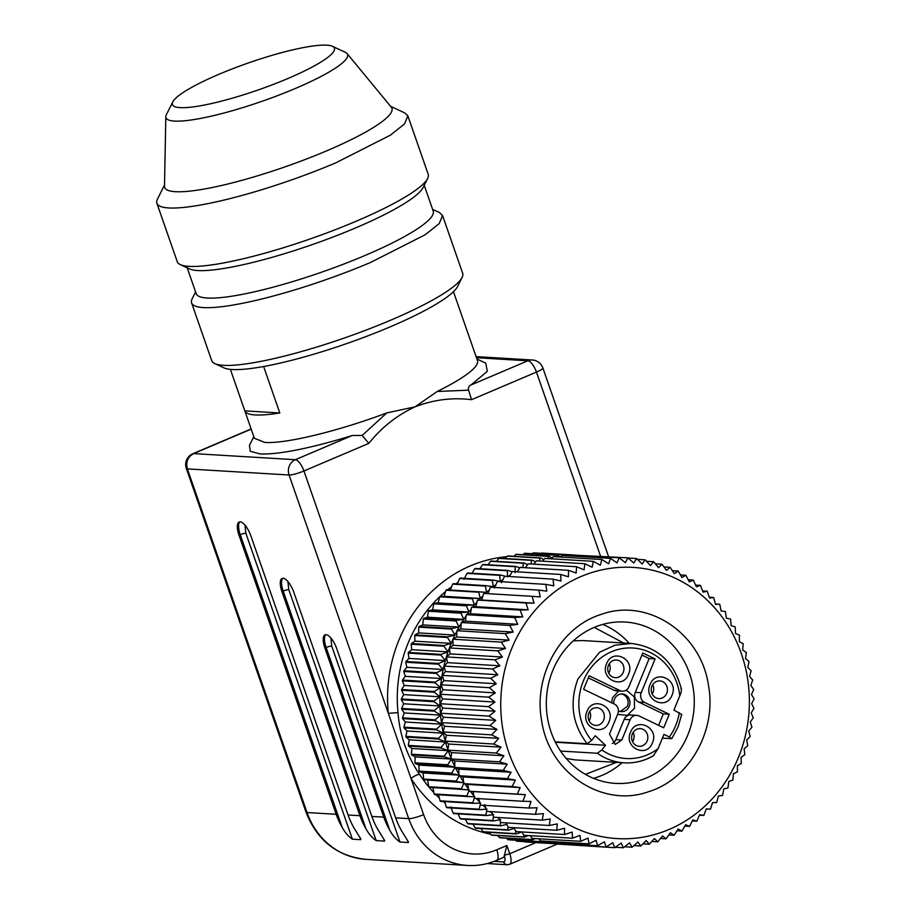 <?xml version="1.0" encoding="UTF-8"?>
<svg xmlns="http://www.w3.org/2000/svg" width="911" height="911" viewBox="0 0 911 911"><rect width="100%" height="100%" fill="white"/><g stroke="black" fill="none" stroke-linecap="round" stroke-linejoin="round"><path stroke-width="1.37" d="M593.528 778.347A80.828 73.962 93.4 0 0 602.205 775.307A80.828 73.962 93.4 0 0 622.088 762.723M629.25 643.348A80.828 73.962 93.4 0 0 602.763 624.411M681.77 714.247L678.035 727.035L671.771 738.627L662.388 738.161M597.4 753.26L601.852 749.958A55.366 50.652 93.4 0 0 658.084 748.637L653.381 755.663A59.796 54.706 -86.6 0 1 624.149 762.837A59.796 54.706 -86.6 0 1 597.4 753.26L560.538 751.051M680.938 688.534C681.747 689.843 681.36 692.246 679.788 695.776A55.366 50.652 93.4 0 0 637.04 648.45A55.366 50.652 93.4 0 0 583.313 681.064A55.366 50.652 93.4 0 0 591.615 740.438L587.162 743.74L555.186 741.827M679.788 695.776L673.935 710.033L681.371 714.361M671.384 738.696L669.369 736.976A55.366 50.652 93.4 0 0 675.711 725.463A55.366 50.652 93.4 0 0 679.367 712.641M658.084 748.637L663.948 734.368L669.369 736.976M555.391 742.249L605.519 745.255L601.852 749.958M591.615 740.438L595.293 735.735L605.519 745.255M655.1 658.904L641.23 692.702A7.379 6.753 93.4 0 0 644.612 702.427L669.255 714.258L663.698 727.787L639.055 715.944A7.379 6.753 93.4 0 0 636.732 715.34A7.379 6.753 93.4 0 0 630.127 719.747L621.803 740.028L615.198 744.435L609.482 734.107L617.806 713.825A7.379 6.753 93.4 0 0 614.424 704.101L583.621 689.308L589.166 675.791L619.97 690.584A7.379 6.753 93.4 0 0 622.304 691.198A7.379 6.753 93.4 0 0 628.909 686.78L642.779 652.982L655.1 658.904L649.156 658.551L635.274 692.349A7.379 6.753 93.4 0 0 638.668 702.062L663.299 713.905L669.255 714.258M587.014 711.411C592.708 695.56 615.995 706.754 608.935 721.945C603.241 737.796 579.954 726.614 587.014 711.411M606.601 663.686C612.294 647.835 635.582 659.029 628.533 674.22C622.839 690.071 599.552 678.889 606.601 663.686M630.503 732.307C636.197 716.456 659.484 727.65 652.424 742.841C646.73 758.692 623.443 747.51 630.503 732.307M650.09 684.582C655.783 668.731 679.071 679.913 672.022 695.116C666.328 710.967 643.041 699.773 650.09 684.582M663.299 713.905L658.607 725.338M636.732 715.34L630.776 714.976A7.379 6.753 93.4 0 0 624.183 719.383L615.847 739.664A7.379 6.753 -86.6 0 1 612.272 743.501M588.312 677.875L614.025 690.231A7.379 6.753 93.4 0 0 616.36 690.834L622.304 691.198M641.925 655.066L649.156 658.551M603.64 720.123A8.859 8.108 93.4 0 0 596.785 707.733A8.859 8.108 93.4 0 0 588.859 713.028A8.859 8.108 93.4 0 0 595.714 725.418A8.859 8.108 93.4 0 0 603.64 720.123M623.238 672.398A8.859 8.108 93.4 0 0 619.173 660.737A8.859 8.108 93.4 0 0 616.371 660.008A8.859 8.108 93.4 0 0 608.446 665.303A8.859 8.108 93.4 0 0 612.511 676.964A8.859 8.108 93.4 0 0 615.312 677.693A8.859 8.108 93.4 0 0 623.238 672.398M647.129 741.019A8.859 8.108 93.4 0 0 643.075 729.358A8.859 8.108 93.4 0 0 640.274 728.629A8.859 8.108 93.4 0 0 632.348 733.924A8.859 8.108 93.4 0 0 636.413 745.585A8.859 8.108 93.4 0 0 639.203 746.314A8.859 8.108 93.4 0 0 647.129 741.019M666.727 693.294A8.859 8.108 93.4 0 0 659.86 680.904A8.859 8.108 93.4 0 0 651.946 686.188A8.859 8.108 93.4 0 0 658.801 698.589A8.859 8.108 93.4 0 0 666.727 693.294M611.543 702.723L612.602 697.644L618.66 690.971M626.278 690.082L634.341 696.949L634.534 708.177L627.269 715.363L617.578 714.372M589.098 720.84A8.859 8.108 93.4 0 0 589.907 719.303A8.859 8.108 93.4 0 0 589.656 711.491M608.696 673.104A8.859 8.108 93.4 0 0 609.254 663.766M632.587 741.736A8.859 8.108 93.4 0 0 633.156 732.387M652.185 694A8.859 8.108 93.4 0 0 652.982 692.474A8.859 8.108 93.4 0 0 652.743 684.662M618.398 710.865A8.859 8.108 93.4 0 0 621.313 711.65A8.859 8.108 93.4 0 0 629.239 706.355A8.859 8.108 93.4 0 0 622.372 693.966A8.859 8.108 93.4 0 0 614.447 699.249A8.859 8.108 93.4 0 0 613.775 703.793M621.45 693.966A8.859 8.108 -86.6 0 1 627.394 706.241L620.391 711.537M452.869 639.488A140.26 128.326 93.4 0 0 451.218 643.36A140.26 128.326 93.4 0 0 449.419 647.949L497.85 650.875L502.416 657.025L494.912 659.837L499.843 665.793L492.532 668.993L497.805 674.709L490.687 678.285L496.29 683.751L489.412 687.691L495.333 692.884L488.706 697.154L494.912 702.051L488.558 706.651L495.049 711.218L488.979 716.126L495.732 720.362L489.97 725.543L496.962 729.415L491.53 734.858L498.738 738.365L493.637 744.036L501.039 747.157L496.29 753.044L503.874 755.766L499.479 761.835L507.211 764.147L503.191 770.376L511.048 772.266L507.416 778.62L515.364 780.089L512.119 786.546L520.135 787.582L517.289 794.107L525.362 794.699L522.914 801.281L530.999 801.441L528.961 808.034L537.034 807.75L535.395 814.332L543.434 813.614L542.193 820.151L550.187 819L549.344 825.48L557.247 823.897L556.792 830.274L564.581 828.27L564.524 834.522L572.176 832.107L572.495 838.2L579.988 835.387L580.671 841.308L587.982 838.109L589.03 843.825L596.136 840.238L597.525 845.727L604.403 841.787L606.111 847.025L612.75 842.743L614.777 847.697L621.131 843.096L623.466 847.754L629.535 842.857L632.143 847.196L637.905 842.015L640.775 846.012L646.218 840.568L649.327 844.212L654.428 838.541L657.753 841.81L662.502 835.934L666.032 838.815L670.416 832.745L674.106 835.239L678.126 829.01L681.963 831.094L685.596 824.74L689.559 826.391L692.804 819.934L696.869 821.164L699.716 814.639L703.85 815.436L706.298 808.854L710.478 809.219L712.516 802.625L716.718 802.557L718.369 795.963L722.56 795.451L723.801 788.915L727.957 787.958L728.811 781.49L732.911 780.101L733.366 773.724L737.375 771.913L737.443 765.661L741.349 763.418L741.042 757.326L744.811 754.672L744.128 748.751L747.737 745.71L746.701 739.994L750.129 736.555L748.74 731.066L751.962 727.251L750.254 722.024L753.238 717.857L751.211 712.903L753.955 708.382L751.621 703.725L754.103 698.896L751.495 694.558L753.67 689.422L750.801 685.425L752.68 680.005L749.571 676.361L751.131 670.69L747.806 667.41L749.024 661.5L745.505 658.619L746.371 652.504L742.67 650.01L743.171 643.713L739.333 641.629L739.459 635.172L735.496 633.509L735.245 626.927L731.18 625.686L730.531 619.002L726.397 618.205L725.361 611.44L721.182 611.076L719.747 604.266L715.545 604.335L713.7 597.514L709.51 598.026L707.266 591.216L703.098 592.161L700.457 585.386L696.357 586.775L693.317 580.068L689.297 581.878L685.869 575.274L681.952 577.506L678.137 571.026L674.368 573.668L670.166 567.337L666.556 570.388L661.978 564.239L658.551 567.678L653.631 561.723L650.408 565.537L645.136 559.821L642.141 563.989L636.538 558.523L633.794 563.032L627.884 557.839L625.413 562.679L619.195 557.783L617.009 562.918L610.518 558.352L608.639 563.772L601.875 559.536L600.326 565.207L593.334 561.335L592.116 567.234L584.896 563.727L584.031 569.853L576.629 566.733L576.128 573.03L568.544 570.309L568.418 576.765L560.686 574.454L560.948 581.047L553.091 579.145L553.74 585.841L545.791 584.372L546.828 591.137L538.811 590.112L540.246 596.921L532.183 596.318L534.017 603.15L525.932 602.991L528.175 609.812L520.101 610.097L522.743 616.872L514.692 617.59L517.733 624.297L509.75 625.447L513.178 632.052L505.275 633.635L509.101 640.126L501.301 642.118L505.503 648.461L497.85 650.875M449.408 647.994A140.26 128.326 93.4 0 0 448.018 651.877A140.26 128.326 93.4 0 0 445.342 660.6A140.26 128.326 93.4 0 0 443.179 669.494A140.26 128.326 93.4 0 0 441.562 678.513A140.26 128.326 93.4 0 0 440.48 687.623A140.26 128.326 93.4 0 0 439.945 696.79A140.26 128.326 93.4 0 0 439.967 705.968A140.26 128.326 93.4 0 0 440.537 715.112A140.26 128.326 93.4 0 0 441.653 724.188A140.26 128.326 93.4 0 0 443.304 733.173A140.26 128.326 93.4 0 0 445.217 740.985M445.274 741.212A140.26 128.326 93.4 0 0 445.502 741.998A140.26 128.326 93.4 0 0 447.893 749.73M448.098 750.311A140.26 128.326 93.4 0 0 448.212 750.653A140.26 128.326 93.4 0 0 451.082 758.225M451.48 759.17A140.26 128.326 93.4 0 0 454.76 766.413M455.42 767.745A140.26 128.326 93.4 0 0 458.905 774.293M459.884 775.99A140.26 128.326 93.4 0 0 463.494 781.82M464.849 783.87A140.26 128.326 93.4 0 0 468.505 788.983M470.292 791.329A140.26 128.326 93.4 0 0 473.902 795.747M476.305 798.48A140.26 128.326 93.4 0 0 479.687 802.101M482.864 805.267A140.26 128.326 93.4 0 0 485.814 808.011M489.97 811.61A140.26 128.326 93.4 0 0 492.27 813.466M497.622 817.486A140.26 128.326 93.4 0 0 499.023 818.454M517.516 571.391A140.26 128.326 93.4 0 0 516.651 571.812M510.103 575.274A140.26 128.326 93.4 0 0 508.076 576.447M502.918 579.658A140.26 128.326 93.4 0 0 500.241 581.469A140.26 128.326 93.4 0 0 500.014 581.628M495.994 584.555A140.26 128.326 93.4 0 0 493.261 586.673A140.26 128.326 93.4 0 0 492.452 587.322M489.344 589.929A140.26 128.326 93.4 0 0 486.611 592.344A140.26 128.326 93.4 0 0 485.347 593.517M483.001 595.771A140.26 128.326 93.4 0 0 480.313 598.481A140.26 128.326 93.4 0 0 478.81 600.064M476.988 602.057A140.26 128.326 93.4 0 0 474.38 605.052A140.26 128.326 93.4 0 0 472.718 607.056M471.34 608.776A140.26 128.326 93.4 0 0 468.858 612.033A140.26 128.326 93.4 0 0 467.07 614.492M466.079 615.904A140.26 128.326 93.4 0 0 463.756 619.378A140.26 128.326 93.4 0 0 461.888 622.338M461.239 623.409A140.26 128.326 93.4 0 0 459.098 627.075A140.26 128.326 93.4 0 0 457.197 630.56M456.821 631.289A140.26 128.326 93.4 0 0 454.919 635.081A140.26 128.326 93.4 0 0 453.04 639.112M474.756 796.738L467.32 796.51A144.678 132.38 -86.6 0 1 466.876 795.952L469.199 789.917L461.797 789.279A144.678 132.38 -86.6 0 1 461.376 788.698L464.075 782.708L456.718 781.672A144.678 132.38 -86.6 0 1 456.331 781.057L459.395 775.147L452.107 773.712A144.678 132.38 -86.6 0 1 451.765 773.075L455.181 767.256L447.984 765.434A144.678 132.38 -86.6 0 1 447.677 764.773L451.446 759.079L444.374 756.87A144.678 132.38 -86.6 0 1 444.112 756.198L448.212 750.653L441.277 748.068A144.678 132.38 -86.6 0 1 441.061 747.373L445.502 741.998L438.726 739.049A144.678 132.38 -86.6 0 1 438.544 738.343L443.304 733.173L436.722 729.87A144.678 132.38 -86.6 0 1 436.585 729.142L441.653 724.188L435.264 720.555A144.678 132.38 -86.6 0 1 435.173 719.827L440.537 715.112L434.376 711.149A144.678 132.38 -86.6 0 1 434.331 710.409L439.967 705.968L434.057 701.698A144.678 132.38 -86.6 0 1 434.046 700.958L439.945 696.79L434.296 692.235A144.678 132.38 -86.6 0 1 434.342 691.495L440.48 687.623L435.105 682.806A144.678 132.38 -86.6 0 1 435.196 682.066L441.562 678.513L436.471 673.445A144.678 132.38 -86.6 0 1 436.608 672.717L443.179 669.494L438.407 664.187A144.678 132.38 -86.6 0 1 438.578 663.47L445.342 660.6L440.878 655.089A144.678 132.38 -86.6 0 1 441.095 654.383L448.018 651.877L443.896 646.184A144.678 132.38 -86.6 0 1 444.158 645.5L411.442 643.53L414.938 641.185L414.721 635.536A144.678 132.38 -86.6 0 1 415.029 634.876L418.639 632.894L418.775 627.121A144.678 132.38 -86.6 0 1 419.117 626.483L422.829 624.9L423.319 619.013A144.678 132.38 -86.6 0 1 423.695 618.387L427.475 617.202L428.329 611.235A144.678 132.38 -86.6 0 1 428.739 610.643L432.577 609.846L433.795 603.822A144.678 132.38 -86.6 0 1 434.24 603.264L438.1 602.877L439.694 596.819A144.678 132.38 -86.6 0 1 440.172 596.295L444.033 596.306L445.991 590.248A144.678 132.38 -86.6 0 1 446.492 589.747L486.611 592.344L485.369 586.092A144.678 132.38 -86.6 0 1 485.905 585.636L453.2 583.666A144.678 132.38 -86.6 0 0 452.665 584.133L485.369 586.092M479.209 591.717A144.678 132.38 -86.6 0 0 478.696 592.207L480.313 598.481L472.877 598.254A144.678 132.38 -86.6 0 0 472.399 598.789L474.38 605.052L466.956 605.223A144.678 132.38 -86.6 0 0 466.5 605.792L468.858 612.033L461.456 612.602A144.678 132.38 -86.6 0 0 461.034 613.194L463.756 619.378L456.4 620.357A144.678 132.38 -86.6 0 0 456.024 620.972L459.098 627.075L451.822 628.442A144.678 132.38 -86.6 0 0 451.48 629.091L454.919 635.081L447.734 636.835A144.678 132.38 -86.6 0 0 447.438 637.506L451.218 643.36L444.158 645.5M474.369 797.934L472.798 802.796L440.093 800.837L438.476 794.563M480.712 803.138L473.276 803.308A144.678 132.38 -86.6 0 1 472.798 802.796M480.348 804.538L479.118 809.196L446.413 807.237L444.431 800.963M487.032 809.105L479.63 809.674A144.678 132.38 -86.6 0 1 479.118 809.196M486.713 810.722L485.814 815.129L453.109 813.159L450.751 806.918M493.705 814.593L486.36 815.573A144.678 132.38 -86.6 0 1 485.814 815.129M493.443 816.484L492.862 820.56L460.146 818.59L458.062 813.876M500.708 819.593L493.42 820.959A144.678 132.38 -86.6 0 1 492.862 820.56M500.526 821.768L500.219 825.48L467.502 823.51L465.362 819.274M506.789 824.375L500.799 825.833A144.678 132.38 -86.6 0 1 500.219 825.48M507.939 826.584L507.86 829.853L475.143 827.883L473.003 824.17M514.191 828.441L508.463 830.172A144.678 132.38 -86.6 0 1 507.86 829.853M515.649 830.889L515.751 833.667L483.035 831.709L480.974 828.52M572.495 838.2L524.041 835.296L521.821 831.959L516.378 833.941A144.678 132.38 -86.6 0 1 515.751 833.667M523.631 834.681L523.859 836.913L491.143 834.954L489.23 832.312M528.255 835.546L524.497 837.141A144.678 132.38 -86.6 0 1 523.859 836.913M531.876 837.938L532.149 839.566L499.433 837.608L497.759 835.535M535.201 838.575L532.798 839.748A144.678 132.38 -86.6 0 1 532.149 839.566M540.36 840.648L540.587 841.627L507.871 839.657L506.539 838.177M542.557 841.035L541.248 841.753A144.678 132.38 -86.6 0 1 540.587 841.627M549.048 842.8L516.423 841.104L515.524 840.215M550.233 842.891L549.811 843.153A144.678 132.38 -86.6 0 1 549.139 843.074M575.296 555.152L542.489 553.102A144.678 132.38 -86.6 0 0 542.432 553.091A144.678 132.38 -86.6 0 0 541.806 553.057L574.522 555.027A144.678 132.38 -86.6 0 1 575.194 555.061M567.701 555.778L566.54 554.845L533.823 552.886A144.678 132.38 -86.6 0 0 533.151 552.897L565.856 554.856A144.678 132.38 -86.6 0 1 566.54 554.845M565.856 554.856L565.503 555.653M560.311 557.008L557.874 555.255L525.169 553.284A144.678 132.38 -86.6 0 0 524.485 553.353L557.19 555.311A144.678 132.38 -86.6 0 1 557.874 555.255M557.19 555.311L556.655 556.815M552.009 558.044L549.253 556.279L516.537 554.309A144.678 132.38 -86.6 0 0 515.865 554.423L548.581 556.382A144.678 132.38 -86.6 0 1 549.253 556.279M548.581 556.382L547.944 558.602M543.765 559.661L540.701 557.919L507.985 555.949A144.678 132.38 -86.6 0 0 507.325 556.109L540.029 558.067A144.678 132.38 -86.6 0 1 540.701 557.919M540.029 558.067L539.392 561.005M535.622 561.836L532.263 560.163L499.547 558.192A144.678 132.38 -86.6 0 0 498.898 558.397L531.603 560.356A144.678 132.38 -86.6 0 1 532.263 560.163M531.603 560.356L531.045 563.989M527.628 564.581L523.962 562.998L491.257 561.039A144.678 132.38 -86.6 0 0 490.608 561.278L523.324 563.249A144.678 132.38 -86.6 0 1 523.962 562.998M523.324 563.249L522.925 567.564M519.782 567.883L515.854 566.426L483.149 564.456A144.678 132.38 -86.6 0 0 482.523 564.752L515.227 566.71A144.678 132.38 -86.6 0 1 515.854 566.426M515.227 566.71L515.034 572.62M512.141 571.721L507.962 570.411L475.246 568.453A144.678 132.38 -86.6 0 0 474.642 568.794L507.347 570.753A144.678 132.38 -86.6 0 1 507.962 570.411M507.347 570.753L507.507 576.788M505.594 576.299L500.31 574.966L467.605 572.996A144.678 132.38 -86.6 0 0 467.013 573.383L499.729 575.342A144.678 132.38 -86.6 0 1 500.31 574.966M499.729 575.342L500.241 581.469L492.953 580.045L460.249 578.075A144.678 132.38 -86.6 0 0 459.679 578.496L492.384 580.466A144.678 132.38 -86.6 0 1 492.953 580.045M492.384 580.466L493.261 586.673L485.905 585.636M443.896 646.184L411.191 644.225A144.678 132.38 -86.6 0 1 411.442 643.53M448.018 651.877L411.749 649.702L411.191 644.225M451.218 643.36L414.938 641.185M441.095 654.383L408.39 652.424L411.749 649.702M440.878 655.089L408.174 653.13A144.678 132.38 -86.6 0 1 408.39 652.424M445.342 660.6L409.062 658.425L408.174 653.13M438.578 663.47L405.873 661.511L409.062 658.425M438.407 664.187L405.691 662.229A144.678 132.38 -86.6 0 1 405.873 661.511M443.179 669.494L406.898 667.319L405.691 662.229M436.608 672.717L403.903 670.747L406.898 667.319M436.471 673.445L403.767 671.475A144.678 132.38 -86.6 0 1 403.903 670.747M441.562 678.513L405.281 676.338L403.767 671.475M435.196 682.066L402.48 680.107L405.281 676.338M435.105 682.806L402.4 680.836A144.678 132.38 -86.6 0 1 402.48 680.107M440.48 687.623L404.199 685.448L402.4 680.836M434.342 691.495L401.626 689.536L404.199 685.448M434.296 692.235L401.592 690.276A144.678 132.38 -86.6 0 1 401.626 689.536M439.945 696.79L403.675 694.615L401.592 690.276M434.046 700.958L401.341 698.999L403.675 694.615M434.057 701.698L401.341 699.739A144.678 132.38 -86.6 0 1 401.341 698.999M439.967 705.968L403.687 703.782L401.341 699.739M434.331 710.409L401.626 708.451L403.687 703.782M434.376 711.149L401.671 709.191A144.678 132.38 -86.6 0 1 401.626 708.451M440.537 715.112L404.256 712.937L401.671 709.191M435.173 719.827L402.468 717.857L404.256 712.937M435.264 720.555L402.56 718.597A144.678 132.38 -86.6 0 1 402.468 717.857M441.653 724.188L405.372 722.013L402.56 718.597M436.585 729.142L403.88 727.183L405.372 722.013M436.722 729.87L404.006 727.912A144.678 132.38 -86.6 0 1 403.88 727.183M443.304 733.173L407.023 730.986L404.006 727.912M438.544 738.343L405.839 736.373L407.023 730.986M438.726 739.049L406.021 737.09A144.678 132.38 -86.6 0 1 405.839 736.373M445.502 741.998L409.221 739.823L406.021 737.09M441.061 747.373L408.356 745.403L409.221 739.823M441.277 748.068L408.572 746.109A144.678 132.38 -86.6 0 1 408.356 745.403M448.212 750.653L411.931 748.478L408.572 746.109M444.112 756.198L411.396 754.228L411.931 748.478M444.374 756.87L411.658 754.912A144.678 132.38 -86.6 0 1 411.396 754.228M451.298 759.068L415.165 756.904L411.658 754.912M447.677 764.773L414.972 762.814L415.165 756.904M447.984 765.434L415.279 763.475A144.678 132.38 -86.6 0 1 414.972 762.814M454.748 767.233L418.901 765.081L415.279 763.475M451.765 773.075L419.06 771.116L418.901 765.081M452.107 773.712L419.39 771.754A144.678 132.38 -86.6 0 1 419.06 771.116M458.939 775.113L423.114 772.972L419.39 771.754M456.331 781.057L423.626 779.099L423.114 772.972M456.718 781.672L424.002 779.714A144.678 132.38 -86.6 0 1 423.626 779.099M463.574 782.674L424.002 779.714M461.376 788.698L428.671 786.74L427.794 780.533M461.797 789.279L429.092 787.32A144.678 132.38 -86.6 0 1 428.671 786.74M468.641 789.883L429.092 787.32M466.876 795.952L434.171 793.993L432.93 787.742M467.32 796.51L434.615 794.54A144.678 132.38 -86.6 0 1 434.171 793.993M473.276 803.308L440.571 801.35A144.678 132.38 -86.6 0 1 440.093 800.837M479.63 809.674L446.925 807.715A144.678 132.38 -86.6 0 1 446.413 807.237M486.36 815.573L453.644 813.603A144.678 132.38 -86.6 0 1 453.109 813.159M493.42 820.959L460.715 819A144.678 132.38 -86.6 0 1 460.146 818.59M500.799 825.833L468.095 823.874A144.678 132.38 -86.6 0 1 467.502 823.51M508.463 830.172L475.758 828.213A144.678 132.38 -86.6 0 1 475.143 827.883M516.378 833.941L483.661 831.982A144.678 132.38 -86.6 0 1 483.035 831.709M524.497 837.141L491.792 835.182A144.678 132.38 -86.6 0 1 491.143 834.954M532.798 839.748L500.093 837.79A144.678 132.38 -86.6 0 1 499.433 837.608M541.248 841.753L508.543 839.794A144.678 132.38 -86.6 0 1 507.871 839.657M549.811 843.153L517.095 841.195A144.678 132.38 -86.6 0 1 516.423 841.104M525.146 841.946A144.678 132.38 -86.6 0 1 525.1 841.946L557.43 843.882L524.725 841.65M532.115 553.706L533.151 552.897M522.948 554.697L524.485 553.353M513.929 556.302L515.865 554.423M505.093 558.523L507.325 556.109M496.449 561.347L498.898 558.397M488.034 564.752L490.608 561.278M479.881 568.726L482.523 564.752M472.012 573.27L474.642 568.794M463.961 579.294L467.013 573.383M456.992 584.486L459.679 578.496M450.33 590.169L452.665 584.133M478.696 592.207L445.991 590.248M480.313 598.481L444.033 596.306M472.877 598.254L440.172 596.295A132.869 121.573 93.4 0 1 445.57 591.512M472.399 598.789L439.694 596.819M474.38 605.052L438.1 602.877M466.956 605.223L434.24 603.264M466.5 605.792L433.795 603.822M468.858 612.033L432.577 609.846M461.456 612.602L428.739 610.643M461.034 613.194L428.329 611.235M463.756 619.378L427.475 617.202M456.4 620.357L423.695 618.387M456.024 620.972L423.319 619.013M459.098 627.075L422.829 624.9M451.822 628.442L419.117 626.483M451.48 629.091L418.775 627.121M454.919 635.081L418.639 632.894M447.734 636.835L415.029 634.876M447.438 637.506L414.721 635.536M566.13 844.622L614.777 847.697M556.815 843.29L557.669 844.11L606.111 847.025M547.705 841.343L549.071 842.823L597.525 845.727M538.822 838.792L540.576 840.91L589.03 843.825M530.191 835.66L532.229 838.405L580.671 841.308M513.758 827.689L516.07 831.606L564.524 834.522M506.004 822.872L508.349 827.359L556.792 830.274M498.602 817.543L500.891 822.565L549.344 825.48M491.576 811.701L493.751 817.247L542.193 820.151M484.698 804.607L486.941 811.428L535.395 814.332M478.662 798.298L480.507 805.13L528.961 808.034M532.183 596.318L483.73 593.414L481.691 600.007L477.489 600.087L475.849 606.669L471.647 607.182L470.406 613.729L466.25 614.674L465.396 621.154L461.296 622.543L460.852 628.92L456.832 630.731L456.764 636.983L452.858 639.215L453.166 645.318L449.396 647.96L450.08 653.882L446.47 656.933L447.506 662.65L444.078 666.089L445.468 671.566L442.245 675.381L443.964 680.608L440.97 684.787L442.997 689.741L440.252 694.25L442.587 698.908L440.115 703.736L442.723 708.075L440.537 713.211L443.406 717.219L441.528 722.628L444.636 726.272L443.076 731.954L446.401 735.223L445.183 741.133L448.713 744.025L447.848 750.14L451.537 752.623L451.036 758.931L454.874 761.004L454.748 767.461L458.711 769.123L458.962 775.716L463.027 776.946L463.676 783.642L467.81 784.439L468.846 791.203L473.025 791.568L474.472 798.378L522.914 801.281M487.909 593.778L490.357 587.196L538.811 590.112M494.491 588.005L497.338 581.469L545.791 584.372M501.403 582.698L504.648 576.242L553.091 579.145M509.386 576.526L512.244 571.55L560.686 574.454M517.22 571.846L520.101 567.405L568.544 570.309M525.351 567.712L528.175 563.818L576.629 566.733M533.755 564.16L536.454 560.823L584.896 563.727M542.398 561.176L544.88 558.42L593.334 561.335M551.246 558.807L553.433 556.621L601.875 559.536M560.288 557.042L562.064 555.448L610.518 558.352M569.489 555.892L570.741 554.879L619.195 557.783M578.838 555.368L627.884 557.839M706.253 808.968L710.478 809.219M699.477 815.174L703.85 815.436M692.326 820.902L696.869 821.164M684.821 826.106L689.559 826.391M676.987 830.786L681.963 831.094M668.856 834.92L674.106 835.239M660.452 838.484L666.032 838.815M651.809 841.457L657.753 841.81M649.327 844.212L642.961 843.837M633.919 845.602L640.775 846.012M624.718 846.752L632.143 847.196M615.369 847.276L623.466 847.754M473.025 791.568L525.362 794.699M468.846 791.203L517.289 794.107M467.81 784.439L520.135 787.582M463.676 783.642L512.119 786.546M463.027 776.946L515.364 780.089M458.962 775.716L507.416 778.62M458.711 769.123L511.048 772.266M454.748 767.461L503.191 770.376M454.874 761.004L507.211 764.147M451.036 758.931L499.479 761.835M451.537 752.623L503.874 755.766M447.848 750.14L496.29 753.044M448.713 744.025L501.039 747.157M445.183 741.133L493.637 744.036M446.401 735.223L498.738 738.365M443.076 731.954L491.53 734.858M444.636 726.272L496.962 729.415M441.528 722.628L489.97 725.543M443.406 717.219L495.732 720.362M440.537 713.211L488.979 716.126M442.723 708.075L495.049 711.218M440.115 703.736L488.558 706.651M442.587 698.908L494.912 702.051M440.252 694.25L488.706 697.154M442.997 689.741L495.333 692.884M440.97 684.787L489.412 687.691M443.964 680.608L496.29 683.751M442.245 675.381L490.687 678.285M445.468 671.566L497.805 674.709M444.078 666.089L492.532 668.993M447.506 662.65L499.843 665.793M446.47 656.933L494.912 659.837M450.08 653.882L502.416 657.025M453.166 645.318L505.503 648.461M452.858 639.215L501.301 642.118M456.764 636.983L509.101 640.126M456.832 630.731L505.275 633.635M460.852 628.92L513.178 632.052M461.296 622.543L509.75 625.447M465.396 621.154L517.733 624.297M466.25 614.674L514.692 617.59M470.406 613.729L522.743 616.872M471.647 607.182L520.101 610.097M475.849 606.669L528.175 609.812M477.489 600.087L525.932 602.991M481.691 600.007L534.017 603.15M628.078 558.01L636.538 558.523M637.393 559.354L645.136 559.821M646.503 561.301L653.631 561.723M655.385 563.841L661.978 564.239M664.017 566.972L670.166 567.337M672.386 570.685L678.137 571.026M680.46 574.955L685.869 575.274M688.204 579.76L693.317 580.068M695.605 585.101L700.457 585.386M702.632 590.932L707.266 591.216M709.248 597.24L713.7 597.514M715.454 604.004L719.747 604.266M440.081 596.386A132.869 121.573 93.4 0 0 398.016 712.63C399.701 735.097 406.853 755.663 419.504 774.316A132.869 121.573 93.4 0 0 428.671 786.728M747.373 677.306A135.83 124.272 -86.6 0 1 647.277 836.332A135.83 124.272 -86.6 0 1 502.735 728.686A135.83 124.272 -86.6 0 1 602.831 569.66A135.83 124.272 -86.6 0 1 747.373 677.306M398.016 712.63L388.337 713.336L411.009 778.449C414.528 775.865 417.363 774.487 419.504 774.316M541.624 720.521C533.197 675.541 560.629 626.745 601.317 614.367C647.539 597.468 701.208 633.043 708.485 685.471C716.923 730.451 689.479 779.247 648.791 791.625C602.57 808.524 548.9 772.949 541.624 720.521M693.089 687.418A80.828 73.962 93.4 0 0 625.14 622.031A80.828 73.962 93.4 0 0 547.511 718.005A80.828 73.962 93.4 0 0 615.46 783.392A80.828 73.962 93.4 0 0 693.089 687.418M494.161 861.362L503.612 861.931A7.379 2.71 -113 0 0 504.307 855.577A11.809 4.339 67 0 1 502.963 857.672L496.643 860.36C487.271 864.323 477.546 866.019 467.502 865.45A73.814 67.539 93.4 0 1 408.732 818.636L289.072 474.995A11.809 10.807 -86.6 0 1 295.346 459.702L352.17 435.526L362.179 435.424L386.811 412.911L415.074 406.841L437.166 391.491L468.584 390.17C467.958 387.779 468.778 386.048 471.033 384.966L487.328 371.312L485.768 363.125L476.897 358.991M504.307 855.577L506.892 845.488L509.761 853.732L535.953 842.595M468.584 390.17L471.568 399.678C452.232 397.31 433.397 399.701 415.074 406.841C397.139 415.131 381.72 427.305 368.818 443.384L362.179 435.424M368.818 443.384L303.932 470.976A11.809 1.981 160.8 0 1 289.072 474.995L187.37 468.892L307.041 812.532L336.182 814.286L239.012 535.247A14.758 5.42 -113 0 1 239.183 522.014A14.758 5.42 -113 0 1 240.174 521.855A14.758 5.42 -113 0 1 250.901 535.964L348.082 815.003A73.814 67.539 93.4 0 0 354.106 828.133L360.87 839.122M348.082 815.003L359.97 815.709L281.943 591.66A14.758 5.42 -113 0 1 282.114 578.428A14.758 5.42 -113 0 1 283.105 578.269A14.758 5.42 -113 0 1 293.843 592.366L371.87 816.427A73.814 67.539 93.4 0 0 377.894 829.568L384.658 840.557M371.87 816.427L383.759 817.144L324.885 648.063A14.758 5.42 -113 0 1 325.045 634.842A14.758 5.42 -113 0 1 326.047 634.682A14.758 5.42 -113 0 1 336.774 648.78L395.659 817.85A73.814 67.539 93.4 0 0 401.683 830.991L408.447 841.98M336.182 814.286A73.814 67.539 93.4 0 0 342.206 827.427L240.276 534.711L239.012 535.247M330.841 637.962L331.718 646.024L399.975 842.037L408.299 842.538L407.49 840.193M399.975 842.037C395.955 839.293 392.561 835.376 389.783 830.274L326.149 647.527L324.885 648.063M383.759 817.144A73.814 67.539 93.4 0 0 389.783 830.274M287.91 581.548L288.787 589.611L376.186 840.602L384.51 841.104L383.702 838.769M376.186 840.602C372.166 837.858 368.773 833.941 365.994 828.851L283.207 591.114L281.943 591.66M359.97 815.709A73.814 67.539 93.4 0 0 365.994 828.851M244.979 525.135L245.845 533.197L352.398 839.179L360.733 839.68L359.913 837.334M352.398 839.179C348.378 836.435 344.984 832.517 342.206 827.427M453.462 291.691L477.455 360.585A118.111 19.769 160.8 0 1 437.166 391.491M244.831 410.884L279.814 412.979C269.497 414.642 261.309 415.291 255.251 414.938C249.238 414.562 245.765 413.207 244.831 410.884L230.381 369.376L254.374 438.271L264.816 442.427C285.211 444.021 338.197 431.199 386.811 412.911M279.814 412.979L263.632 366.518M352.17 435.526A126.971 21.249 160.8 0 1 260.113 453.906L250.286 451.321L249.432 445.422L253.816 436.676M462.093 277.456L457.55 286.521A125.49 20.999 160.8 0 1 390.136 326.867A125.49 20.999 160.8 0 1 223.969 367.862L214.768 363.58A132.869 22.24 -19.2 0 0 390.717 320.171A132.869 22.24 -19.2 0 0 462.093 277.456A132.869 22.24 -19.2 0 0 462.674 273.254L442.564 215.531L439.204 223.594L425.13 234.787L370.606 262.436A132.869 22.24 -19.2 0 1 191.606 302.919A132.869 22.24 -19.2 0 1 192.187 298.728L195.592 291.93M191.606 302.919L211.705 360.654A132.869 22.24 -19.2 0 0 214.768 363.58M432.611 209.382L439.512 212.593L442.564 215.531M424.219 185.286L433.203 211.079A125.49 20.999 160.8 0 1 365.243 255.387A125.49 20.999 160.8 0 1 196.184 293.627L187.199 267.823M156.897 203.267L177.246 261.685A132.869 22.24 -19.2 0 0 180.31 264.611L189.499 268.893A125.49 20.999 -19.2 0 0 355.666 227.898A125.49 20.999 -19.2 0 0 423.08 187.552L427.623 178.488A132.869 22.24 -19.2 0 0 428.204 174.286L407.866 115.868L404.507 123.942L390.432 135.135L335.908 162.784A132.869 22.24 -19.2 0 1 156.897 203.267A132.869 22.24 -19.2 0 1 157.478 199.065L164.515 185.035M180.31 264.611A132.869 22.24 -19.2 0 0 356.247 221.202A132.869 22.24 -19.2 0 0 427.623 178.488M390.58 106.314L404.803 112.941L407.866 115.868M332.447 46.302L345.383 52.337A96.167 16.091 160.8 0 1 347.102 53.578L391.32 107.213A120.32 20.133 160.8 0 1 326.787 150.793A120.32 20.133 160.8 0 1 164.492 186.208L165.825 116.699A96.167 16.091 160.8 0 1 166.394 114.661L172.794 101.907A85.771 14.36 160.8 0 1 218.868 74.326A85.771 14.36 160.8 0 1 332.447 46.302A85.771 14.36 160.8 0 1 287.978 78.483A85.771 14.36 160.8 0 1 206.171 104.685A85.771 14.36 160.8 0 1 172.794 101.907M347.102 53.578A96.167 16.091 160.8 0 1 295.528 88.401A96.167 16.091 160.8 0 1 165.825 116.699M587.162 743.74C572.336 724.382 569.227 702.859 577.836 679.185L599.552 652.253L614.845 645.216L631.312 643.473L582.55 640.547L573.281 640.866M635.274 692.349L641.23 692.702M638.668 702.062L644.612 702.427M624.183 719.383L630.127 719.747M615.847 739.664L621.803 740.028M614.025 690.231L619.97 690.584M457.914 582.414A132.869 121.573 93.4 0 0 455.773 583.826M451.651 586.741A132.869 121.573 93.4 0 0 447.643 589.816M429.172 787.332A132.869 121.573 93.4 0 0 433.887 792.593M435.845 794.62A132.869 121.573 93.4 0 0 439.364 798.025M443.258 801.509A132.869 121.573 93.4 0 0 445.08 803.035M506.767 556.701A140.26 128.326 93.4 0 0 470.452 565.856A140.26 128.326 93.4 0 0 388.337 713.336L303.932 470.976A11.809 4.339 -113 0 0 295.346 459.702L193.656 453.598C187.734 456.855 185.65 461.957 187.37 468.892A11.809 1.981 160.8 0 1 186.322 468.47L305.994 812.122A11.809 1.981 160.8 0 0 307.041 812.532A73.814 67.539 93.4 0 0 365.801 859.346L467.502 865.45M506.892 845.488L496.78 849.781A62.005 56.733 93.4 0 1 423.604 814.628L411.009 778.449A140.26 128.326 93.4 0 0 490.596 834.191M600.565 556.211L536.442 372.087A11.809 1.981 -19.2 0 0 542.842 367.907A11.809 11.809 0 0 0 532.4 360.004A11.809 10.807 -86.6 0 0 527.856 360.802L471.033 384.966M476.453 357.716L527.856 360.802A11.809 4.339 -113 0 1 536.442 372.087L471.568 399.678M423.604 814.628A11.809 1.981 160.8 0 1 408.732 818.636L395.659 817.85M496.78 849.781A11.809 4.339 67 0 1 496.643 860.36M504.375 855.235L509.761 853.732A11.809 4.339 -113 0 1 509.625 864.311L557.498 843.95M509.625 864.311L507.131 864.744A4.43 4.054 -86.6 0 1 503.612 861.931M251.185 429.127L193.656 453.598A11.809 4.339 -113 0 0 192.859 453.724A11.809 11.809 0 0 0 186.322 468.47M239.855 521.855A14.758 5.42 -113 0 0 240.276 534.711A4.43 0.74 160.8 0 1 245.845 533.197M282.797 578.269A14.758 5.42 -113 0 0 283.207 591.114A4.43 0.74 160.8 0 1 288.787 589.611M325.728 634.682A14.758 5.42 -113 0 0 326.149 647.527A4.43 0.74 160.8 0 1 331.718 646.024M623.602 643.007L594.234 627.394M566.221 758.487L575.388 759.911L624.149 762.837C634.66 763.407 644.567 760.97 653.847 755.515M585.409 774.373L616.44 762.382M681.417 689.103C674.072 661.876 657.378 646.662 631.312 643.473M575.148 555.061L542.432 553.091M608.582 556.689L542.842 367.907M476.077 356.622L532.4 360.004M507.131 864.744L487.271 863.548M365.801 859.346C337.047 856.226 317.108 840.477 305.994 812.122M251.129 428.944L192.859 453.724"/></g></svg>
